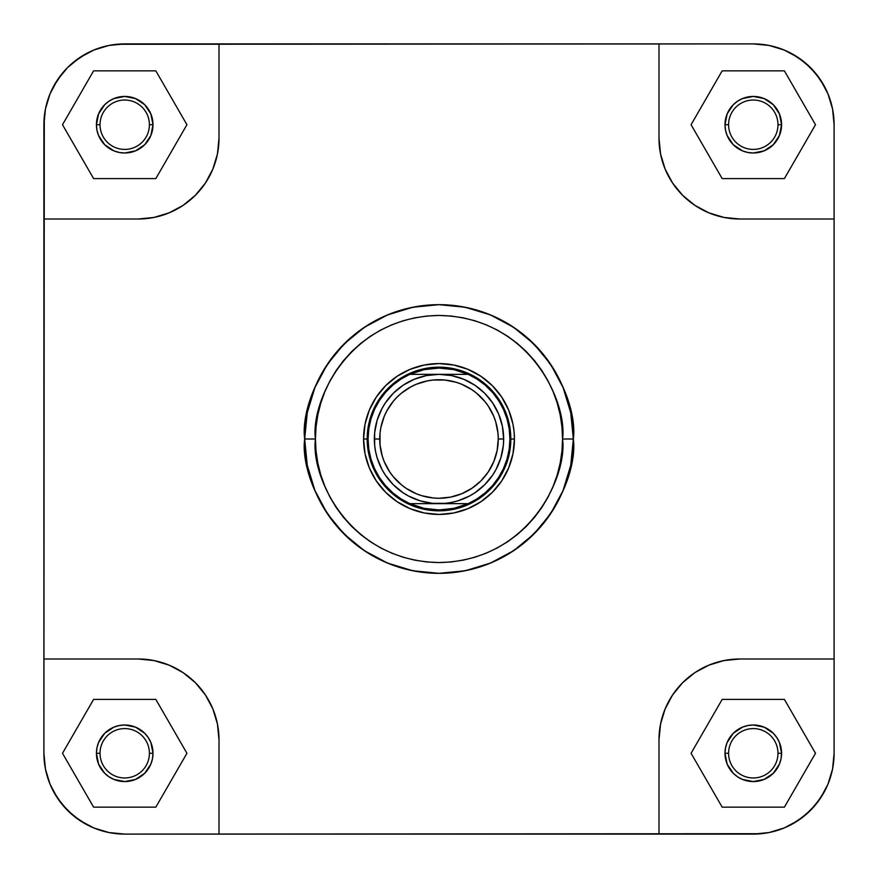 <?xml version="1.0" encoding="UTF-8"?>
<svg xmlns="http://www.w3.org/2000/svg" width="878" height="878" viewBox="0 0 878 878"><rect width="100%" height="100%" fill="white"/><g stroke="black" fill="none" stroke-linecap="round" stroke-linejoin="round"><path stroke-width="1.32" d="M832.553 769.051L827.943 784.208L824.563 791.385L815.761 804.555L804.555 815.761L791.385 824.563L784.208 827.943L769.051 832.553L761.204 833.716L124.72 834.1L108.949 832.553L93.792 827.943L86.615 824.563L73.445 815.761L62.239 804.555L53.437 791.385L50.057 784.208L45.447 769.051L43.9 753.28L44.284 116.796L45.447 108.949L50.057 93.792L53.437 86.615L62.239 73.445L67.573 67.573L73.445 62.239L86.615 53.437L93.792 50.057L108.949 45.447L116.796 44.284L753.28 43.9L769.051 45.447L784.208 50.057L791.385 53.437L804.555 62.239L815.761 73.445L824.563 86.615L827.943 93.792L832.553 108.949L834.1 124.72L834.1 753.28L832.553 769.051L827.943 784.208L832.553 769.051L834.1 753.28A80.82 80.82 0 0 1 753.28 834.1L769.051 832.553L784.208 827.943L769.051 832.553M777.974 753.28A24.694 24.694 0 0 0 753.28 728.586A24.694 24.694 0 0 0 728.586 753.28L724.998 753.28A28.283 28.283 0 0 1 753.28 724.998A28.283 28.283 0 0 1 781.574 753.28L777.974 753.28A24.694 24.694 0 0 1 753.28 777.974A24.694 24.694 0 0 1 728.586 753.28A24.694 24.694 0 0 1 753.28 728.586A24.694 24.694 0 0 1 777.974 753.28L781.574 753.28L781.025 758.801L779.412 764.112L773.288 773.288L764.112 779.412L753.28 781.574L742.459 779.412L737.575 776.8L733.284 773.288L727.149 764.112L724.998 753.28L725.546 747.771L727.149 742.459L733.284 733.284L742.459 727.149L747.771 725.546L753.28 724.998L764.112 727.149L773.288 733.284L776.8 737.575L779.412 742.459L781.574 753.28A28.283 28.283 0 0 1 753.28 781.574A28.283 28.283 0 0 1 724.998 753.28L728.586 753.28A24.694 24.694 0 0 0 753.28 777.974A24.694 24.694 0 0 0 777.974 753.28M149.414 753.28A24.694 24.694 0 0 0 124.72 728.586A24.694 24.694 0 0 0 100.026 753.28L96.426 753.28A28.283 28.283 0 0 1 124.72 724.998A28.283 28.283 0 0 1 153.002 753.28L149.414 753.28A24.694 24.694 0 0 1 124.72 777.974A24.694 24.694 0 0 1 100.026 753.28A24.694 24.694 0 0 1 124.72 728.586A24.694 24.694 0 0 1 149.414 753.28L153.002 753.28L152.454 758.801L150.851 764.112L144.716 773.288L135.541 779.412L124.72 781.574L113.888 779.412L109.004 776.8L104.712 773.288L98.588 764.112L96.426 753.28L96.975 747.771L98.588 742.459L104.712 733.284L113.888 727.149L119.199 725.546L124.72 724.998L135.541 727.149L144.716 733.284L148.239 737.575L150.851 742.459L153.002 753.28A28.283 28.283 0 0 1 124.72 781.574A28.283 28.283 0 0 1 96.426 753.28L100.026 753.28A24.694 24.694 0 0 0 124.72 777.974A24.694 24.694 0 0 0 149.414 753.28M149.414 124.72A24.694 24.694 0 0 0 124.72 100.026A24.694 24.694 0 0 0 100.026 124.72L96.426 124.72A28.283 28.283 0 0 1 124.72 96.426A28.283 28.283 0 0 1 153.002 124.72L149.414 124.72A24.694 24.694 0 0 1 124.72 149.414A24.694 24.694 0 0 1 100.026 124.72A24.694 24.694 0 0 1 124.72 100.026A24.694 24.694 0 0 1 149.414 124.72L153.002 124.72L150.851 135.541L144.716 144.716L135.541 150.851L124.72 153.002L119.199 152.454L113.888 150.851L104.712 144.716L98.588 135.541L96.975 130.229L96.426 124.72L98.588 113.888L104.712 104.712L109.004 101.2L113.888 98.588L124.72 96.426L135.541 98.588L144.716 104.712L150.851 113.888L153.002 124.72A28.283 28.283 0 0 1 124.72 153.002A28.283 28.283 0 0 1 96.426 124.72L100.026 124.72A24.694 24.694 0 0 0 124.72 149.414A24.694 24.694 0 0 0 149.414 124.72M777.974 124.72A24.694 24.694 0 0 0 753.28 100.026A24.694 24.694 0 0 0 728.586 124.72L724.998 124.72A28.283 28.283 0 0 1 753.28 96.426A28.283 28.283 0 0 1 781.574 124.72L777.974 124.72A24.694 24.694 0 0 1 753.28 149.414A24.694 24.694 0 0 1 728.586 124.72A24.694 24.694 0 0 1 753.28 100.026A24.694 24.694 0 0 1 777.974 124.72L781.574 124.72L779.412 135.541L773.288 144.716L764.112 150.851L753.28 153.002L747.771 152.454L742.459 150.851L733.284 144.716L727.149 135.541L725.546 130.229L724.998 124.72L727.149 113.888L733.284 104.712L737.575 101.2L742.459 98.588L753.28 96.426L764.112 98.588L773.288 104.712L779.412 113.888L781.574 124.72A28.283 28.283 0 0 1 753.28 153.002A28.283 28.283 0 0 1 724.998 124.72L728.586 124.72A24.694 24.694 0 0 0 753.28 149.414A24.694 24.694 0 0 0 777.974 124.72M514.431 439L510.831 439.055L514.431 439L514.069 431.603L512.982 424.283L508.691 410.136L501.711 397.097L492.339 385.661L480.903 376.289L467.864 369.309L453.717 365.018L439 363.569L424.283 365.018L410.136 369.309L397.097 376.289L385.661 385.661L376.289 397.097L369.309 410.136L365.018 424.283L363.569 439A75.431 75.431 0 0 1 439 363.569A75.431 75.431 0 0 1 514.431 439A75.431 75.431 0 0 1 439 514.431A75.431 75.431 0 0 1 363.569 439L365.018 453.717L369.309 467.864L376.289 480.903L385.661 492.339L397.097 501.711L410.136 508.691L424.283 512.982L439 514.431L453.717 512.982L467.864 508.691L480.903 501.711L492.339 492.339L501.711 480.903L508.691 467.864L512.982 453.717L514.431 439M367.169 439L363.569 439L367.169 439A71.831 71.831 0 0 1 439 367.169A71.831 71.831 0 0 1 510.831 439A71.831 71.831 0 0 0 439 367.169A71.831 71.831 0 0 0 367.169 439L367.169 439A71.831 71.831 0 0 0 439 510.831A71.831 71.831 0 0 0 510.831 439L510.831 439A71.831 71.831 0 0 1 439 510.831A71.831 71.831 0 0 1 367.169 439M562.557 439C567.528 475.141 530.455 560.877 439 562.557C347.545 560.877 310.472 475.141 315.443 439L304.666 439C299.266 478.29 339.566 571.501 439 573.334C538.433 571.501 578.734 478.29 573.334 439L562.557 439L561.964 451.105L560.186 463.101L557.234 474.866L553.151 486.28L547.971 497.244L541.737 507.649L534.515 517.383L526.372 526.372L517.383 534.515L507.649 541.737L497.244 547.971L486.28 553.151L474.866 557.234L463.101 560.186L451.105 561.964L439 562.557L426.895 561.964L414.899 560.186L403.134 557.234L391.72 553.151L380.756 547.971L370.351 541.737L360.617 534.515L351.628 526.372L343.485 517.383L336.263 507.649L330.029 497.244L324.849 486.28L320.766 474.866L317.814 463.101L316.036 451.105L315.443 439L316.036 426.895L317.814 414.899L320.766 403.134L324.849 391.72L330.029 380.756L336.263 370.351L343.485 360.617L351.628 351.628L360.617 343.485L370.351 336.263L380.756 330.029L391.72 324.849L403.134 320.766L414.899 317.814L426.895 316.036L439 315.443L451.105 316.036L463.101 317.814L474.866 320.766L486.28 324.849L497.244 330.029L507.649 336.263L517.383 343.485L526.372 351.628L534.515 360.617L541.737 370.351L547.971 380.756L553.151 391.72L557.234 403.134L560.186 414.899L561.964 426.895L562.557 439L573.334 439A134.334 134.334 0 0 1 439 573.334A134.334 134.334 0 0 1 304.666 439A134.334 134.334 0 0 1 439 304.666A134.334 134.334 0 0 1 573.334 439L570.755 412.792L563.105 387.593L550.693 364.37L533.989 344.011L513.63 327.307L490.407 314.895L465.208 307.245L439 304.666L412.792 307.245L387.593 314.895L364.37 327.307L344.011 344.011L327.307 364.37L314.895 387.593L307.245 412.792L304.666 439L307.245 465.208L314.895 490.407L327.307 513.63L344.011 533.989L364.37 550.693L387.593 563.105L412.792 570.755L439 573.334L465.208 570.755L490.407 563.105L513.63 550.693L533.989 533.989L550.693 513.63L563.105 490.407L570.755 465.208L573.334 439C578.734 399.709 538.433 306.499 439 304.666C339.566 306.499 299.266 399.709 304.666 439L315.443 439C310.472 402.859 347.545 317.123 439 315.443C530.455 317.123 567.528 402.859 562.557 439M769.051 45.447L784.208 50.057L769.051 45.447L753.28 43.9A80.82 80.82 0 0 1 834.1 124.72L832.553 108.949L827.943 93.792L832.553 108.949M834.1 124.72L834.1 219.006L739.814 219.006L724.054 217.448L708.886 212.849L694.915 205.386L688.55 200.656L682.667 195.333L672.614 183.085L665.151 169.114L662.484 161.64L660.552 153.946L658.994 138.186L660.552 153.946L665.151 169.114L672.614 183.085L682.667 195.333L694.915 205.386L708.886 212.849L724.054 217.448L739.814 219.006L834.1 219.006L834.1 658.994L739.814 658.994L724.054 660.552L739.814 658.994L834.1 658.994L834.1 753.28M45.447 108.949L50.057 93.792L45.447 108.949L43.9 124.72L43.9 219.006L138.186 219.006L153.946 217.448L138.186 219.006L43.9 219.006L43.9 753.28L45.447 769.051L50.057 784.208L45.447 769.051M93.792 50.057L108.949 45.447L93.792 50.057L79.821 57.52L67.573 67.573L57.52 79.821L50.057 93.792M43.9 124.72A80.82 80.82 0 0 1 124.72 43.9L219.006 43.9L219.006 138.186L217.448 153.946L212.849 169.114L205.386 183.085L195.333 195.333L189.45 200.656L183.085 205.386L169.114 212.849L153.946 217.448L169.114 212.849L183.085 205.386L195.333 195.333L205.386 183.085L212.849 169.114L217.448 153.946L219.006 138.186L219.006 43.9L658.994 43.9L658.994 138.186L658.994 43.9L753.28 43.9M108.949 832.553L93.792 827.943L108.949 832.553L124.72 834.1L219.006 834.1L219.006 739.814L217.448 724.054L219.006 739.814L219.006 834.1L753.28 834.1M138.186 658.994L153.946 660.552L169.114 665.151L183.085 672.614L189.45 677.344L195.333 682.667L205.386 694.915L212.849 708.886L217.448 724.054L212.849 708.886L205.386 694.915L195.333 682.667L183.085 672.614L169.114 665.151L153.946 660.552L138.186 658.994L43.9 658.994L138.186 658.994A80.82 80.82 0 0 1 219.006 739.814M658.994 739.814L660.552 724.054L665.151 708.886L672.614 694.915L677.344 688.55L682.667 682.667L694.915 672.614L708.886 665.151L724.054 660.552L708.886 665.151L694.915 672.614L682.667 682.667L672.614 694.915L665.151 708.886L660.552 724.054L658.994 739.814L658.994 834.1L658.994 739.814A80.82 80.82 0 0 1 739.814 658.994M50.057 784.208L57.52 798.179L67.573 810.427L79.821 820.48L93.792 827.943M784.208 827.943L798.179 820.48L810.427 810.427L820.48 798.179L827.943 784.208M827.943 93.792L820.48 79.821L810.427 67.573L798.179 57.52L784.208 50.057M124.72 43.9L108.949 45.447M124.72 834.1A80.82 80.82 0 0 1 43.9 753.28M219.006 138.186A80.82 80.82 0 0 1 138.186 219.006M739.814 219.006A80.82 80.82 0 0 1 658.994 138.186M784.394 699.404L722.177 699.404L691.074 753.28L722.177 807.156L784.394 807.156L815.497 753.28L784.394 699.404L722.177 699.404L691.074 753.28L722.177 807.156L784.394 807.156L815.497 753.28L784.394 699.404M155.823 699.404L93.606 699.404L62.503 753.28L93.606 807.156L155.823 807.156L186.926 753.28L155.823 699.404L93.606 699.404L62.503 753.28L93.606 807.156L155.823 807.156L186.926 753.28L155.823 699.404M155.823 70.844L93.606 70.844L62.503 124.72L93.606 178.596L155.823 178.596L186.926 124.72L155.823 70.844L93.606 70.844L62.503 124.72L93.606 178.596L155.823 178.596L186.926 124.72L155.823 70.844M784.394 70.844L722.177 70.844L691.074 124.72L722.177 178.596L784.394 178.596L815.497 124.72L784.394 70.844L722.177 70.844L691.074 124.72L722.177 178.596L784.394 178.596L815.497 124.72L784.394 70.844M374.346 439L379.735 439A59.265 59.265 0 0 1 439 379.735A59.265 59.265 0 0 1 498.265 439L503.654 439A64.654 64.654 0 0 0 439 374.346A64.654 64.654 0 0 0 374.346 439A64.654 64.654 0 0 1 439 374.346A64.654 64.654 0 0 1 503.654 439L502.414 426.39L498.726 414.262L492.756 403.079L484.722 393.278L474.921 385.244L463.738 379.274L451.61 375.586L439 374.346L468.193 374.346A70.942 70.942 0 0 1 509.942 439L510.831 439L509.942 439A70.942 70.942 0 0 1 409.806 503.654A70.942 70.942 0 0 1 409.806 374.346A70.942 70.942 0 0 1 468.193 374.346L477.127 379.175L485.282 385.244L492.492 392.4L498.594 400.522L503.478 409.433L507.045 418.938L509.207 428.87L509.942 439L509.207 449.13L507.045 459.062L503.478 468.567L498.594 477.478L492.492 485.6L485.282 492.756L477.127 498.825L468.193 503.654L409.806 503.654L400.873 498.825L392.718 492.756L385.508 485.6L379.406 477.478L374.522 468.567L370.955 459.062L368.793 449.13L368.058 439L368.793 428.87L370.955 418.938L374.522 409.433L379.406 400.522L385.508 392.4L392.718 385.244L400.873 379.175L409.806 374.346L439 374.346L426.39 375.586L414.262 379.274L403.079 385.244L393.278 393.278L385.244 403.079L381.985 408.522L377.134 420.233L374.654 432.667L374.654 445.333L375.586 451.61L377.134 457.767L381.985 469.478L385.244 474.921L393.278 484.722L403.079 492.756L408.522 496.015L420.233 500.866L432.667 503.346L445.333 503.346L451.61 502.414L457.767 500.866L469.478 496.015L474.921 492.756L484.722 484.722L492.756 474.921L496.015 469.478L500.866 457.767L503.346 445.333L503.654 439A64.654 64.654 0 0 1 439 503.654A64.654 64.654 0 0 1 374.346 439A64.654 64.654 0 0 0 439 503.654A64.654 64.654 0 0 0 503.654 439L498.265 439L497.124 450.557L493.754 461.674L488.278 471.925L480.903 480.903L471.925 488.278L461.674 493.754L450.557 497.124L439 498.265L433.194 497.98L421.791 495.708L416.326 493.754L406.075 488.278L401.4 484.81L393.19 476.6L389.722 471.925L384.246 461.674L382.292 456.209L380.02 444.806L380.02 433.194L380.876 427.443L384.246 416.326L386.737 411.058L393.19 401.4L397.097 397.097L401.4 393.19L411.058 386.737L416.326 384.246L427.443 380.876L433.194 380.02L444.806 380.02L456.209 382.292L461.674 384.246L471.925 389.722L476.6 393.19L484.81 401.4L488.278 406.075L493.754 416.326L495.708 421.791L497.98 433.194L498.265 439A59.265 59.265 0 0 1 439 498.265A59.265 59.265 0 0 1 379.735 439L374.346 439M409.806 503.654L424.074 508.351L439 509.942L453.926 508.351L468.193 503.654L409.806 503.654M468.193 374.346L453.926 369.649L439 368.058L424.074 369.649L409.806 374.346L468.193 374.346"/></g></svg>
